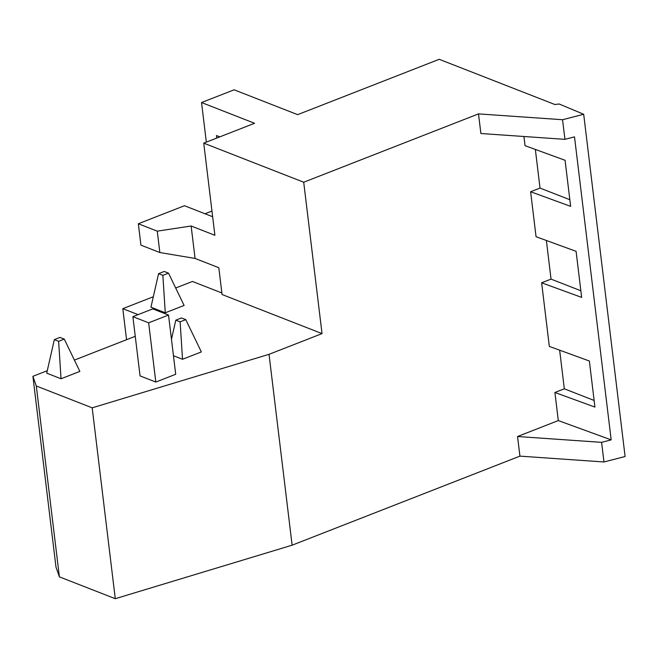 <?xml version="1.0" encoding="UTF-8"?>
<svg xmlns="http://www.w3.org/2000/svg" width="658" height="658" viewBox="0 0 658 658"><rect width="100%" height="100%" fill="white"/><g stroke="black" fill="none" stroke-linecap="round" stroke-linejoin="round"><path stroke-width="0.99" d="M269.032 354.325L292.127 545.186L115.282 598.698L92.186 407.837L269.032 354.325L322.033 333.606L222.059 294.521L218.818 267.724L195.064 258.438L159.845 252.54L157.262 231.155L138.336 223.753L140.919 245.138L159.845 252.54M559.645 350.179L564.317 388.804L554.908 392.481L558.305 420.577L517.55 436.509L519.927 456.134L292.127 545.186M535.349 149.44L540.029 188.065L530.611 191.741L536.056 236.716L576.087 251.331L581.656 297.4L541.633 282.792L549.331 346.412L589.354 361.02L594.931 407.088L554.908 392.481M541.633 282.792L551.042 279.107L546.37 240.483M523.924 136.502L525.035 145.673L565.066 160.281L570.642 206.357L530.611 191.741M583.687 114.27L559.16 103.997L554.859 104.515L439.215 59.302L297.646 114.648L234.108 89.809L201.545 102.541L254.572 123.276L203.741 143.148L303.708 182.225L478.506 113.892L480.883 133.508L564.934 139.348L574.508 136.872L611.175 439.873L601.601 442.349L603.97 461.965L625.1 456.504L583.687 114.27L562.557 119.723L564.934 139.348M303.708 182.225L322.033 333.606M519.927 456.134L603.97 461.965M115.282 598.698L59.393 576.852L55.996 567.18L32.9 376.318L47.269 370.701M517.55 436.509L601.601 442.349M558.305 420.577L611.175 439.873M564.317 388.804L594.133 400.459M540.029 188.065L569.836 199.719M580.858 290.762L551.042 279.107M478.506 113.892L562.557 119.723M203.741 143.148L214.895 235.284L191.133 225.998L195.064 258.438M92.186 407.837L36.297 385.983L59.393 576.852M138.057 314.631L122.807 308.668L153.322 296.742M126.558 339.701L122.807 308.668M74.403 360.091L135.26 336.304M36.297 385.983L32.9 376.318M212.649 216.745L184.454 205.724L138.336 223.753M205.025 213.768L211.958 211.054M201.545 102.541L206.332 142.128M221.878 292.974L192.416 281.459L175.686 287.998M216.762 138.057L216.457 135.54L219.821 136.856M191.133 225.998L157.262 231.155M168.53 315.042L175.702 374.279L155.814 382.051L140.047 375.891L132.883 316.663L148.642 322.823L168.53 315.042L152.771 308.882L132.883 316.663M148.642 322.823L155.814 382.051M165.273 312.797L162.863 275.357L158.57 273.67L164.212 271.466L168.514 273.144L184.1 305.435L165.273 312.797L150.945 307.196L158.57 273.67M162.863 275.357L168.514 273.144M182.521 359.284L180.119 321.836L175.818 320.158L181.46 317.954L185.762 319.632L201.348 351.923L182.521 359.284L173.457 355.739M171.467 339.289L175.818 320.158M180.119 321.836L185.762 319.632M61.038 378.761L58.628 341.321L54.334 339.635L59.977 337.431L64.278 339.109L79.865 371.408L61.038 378.761L46.71 373.16L54.334 339.635M58.628 341.321L64.278 339.109"/></g></svg>
